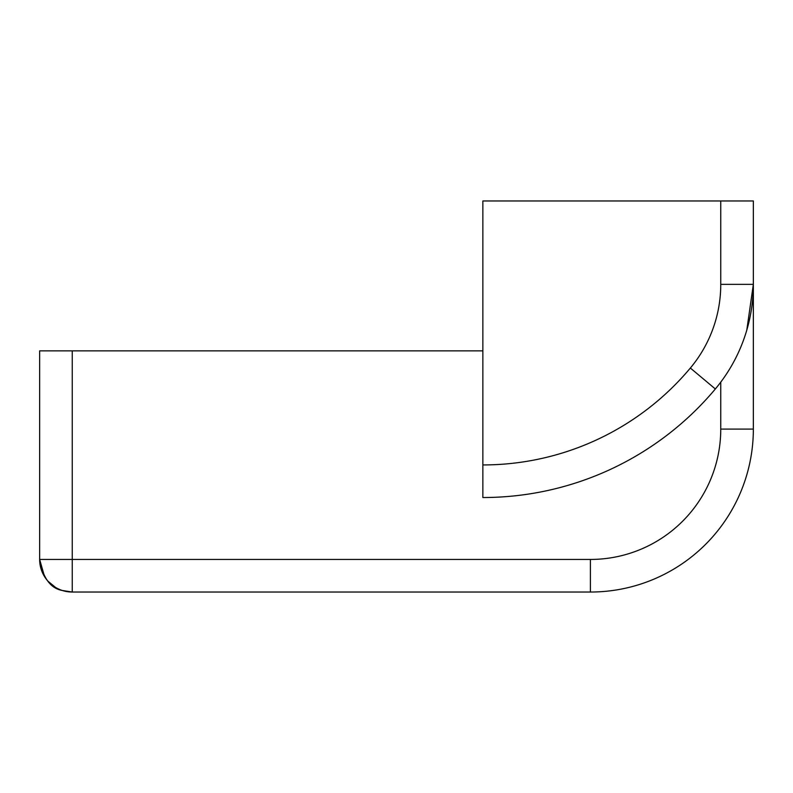 <?xml version="1.0" encoding="UTF-8"?>
<svg xmlns="http://www.w3.org/2000/svg" width="793" height="793" viewBox="0 0 793 793"><rect width="100%" height="100%" fill="white"/><g stroke="black" fill="none" stroke-linecap="round" stroke-linejoin="round"><path stroke-width="1.19" d="M46.073 578.88L44.537 576.61L39.65 559.442L72.242 559.442L72.242 350.873L482.858 350.873L39.65 350.873L39.65 559.442C42.941 578.018 50.504 588.366 62.34 590.498L72.242 592.034L590.408 592.034A162.942 162.942 0 0 0 753.35 429.092L753.35 284.36L746.788 330.126L753.35 284.36A162.942 162.942 0 0 1 715.345 388.966A303.204 303.204 0 0 1 482.858 497.528L482.858 464.936A270.621 270.621 0 0 0 690.356 368.041L715.345 388.966A162.942 162.942 0 0 0 753.35 284.36L753.35 200.966L482.858 200.966L482.858 464.936L482.858 200.966L753.35 200.966L753.35 284.36L720.758 284.36L720.758 200.966L720.758 284.36L753.35 284.36L753.35 429.092L720.758 429.092L720.758 382.127L720.758 429.092L753.35 429.092A162.942 162.942 0 0 1 590.408 592.034L590.408 559.442A130.359 130.359 0 0 0 720.758 429.092A130.359 130.359 0 0 1 590.408 559.442L590.408 592.034L72.242 592.034A32.592 32.592 0 0 1 39.65 559.442L39.65 350.873L72.242 350.873L72.242 559.442L590.408 559.442L39.65 559.442A32.592 32.592 0 0 0 72.242 592.034L72.242 559.442L72.242 592.034L62.27 590.468M482.858 497.528L482.858 464.936A270.621 270.621 0 0 0 690.356 368.041A130.359 130.359 0 0 0 720.758 284.36A130.359 130.359 0 0 1 690.356 368.041L715.345 388.966A303.204 303.204 0 0 1 482.858 497.528M47.986 581.21L55.54 587.435M57.126 588.317L60.209 589.734"/></g></svg>
